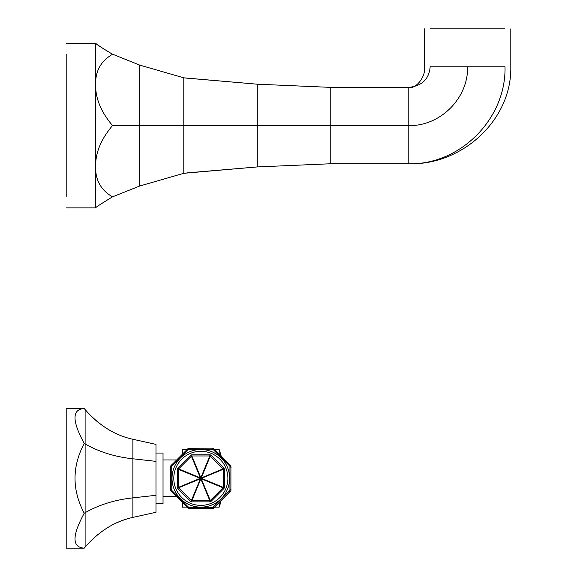 <?xml version="1.0" encoding="UTF-8"?>
<svg xmlns="http://www.w3.org/2000/svg" width="577" height="577" viewBox="0 0 577 577"><rect width="100%" height="100%" fill="white"/><g stroke="black" fill="none" stroke-linecap="round" stroke-linejoin="round"><path stroke-width="0.87" d="M66.196 43.253L95.594 43.253L95.594 207.879C95.385 207.504 101.033 203.825 112.529 196.851C101.033 190.237 95.393 180.197 95.594 166.724C95.393 152.869 101.033 139.151 112.529 125.57C101.033 111.981 95.393 98.263 95.594 84.408C95.393 70.935 101.033 60.895 112.529 54.281C101.033 47.307 95.393 43.636 95.594 43.253L96.208 43.729M66.196 54.281C66.196 39.625 66.196 39.625 66.196 54.281L66.196 196.851C66.196 211.507 66.196 211.507 66.196 196.851M96.734 44.119L100.629 46.946M103.038 48.583L104.156 49.319M106.341 50.697L106.911 51.05M108.065 51.75L108.44 51.966M111.758 53.863L139.692 65.1L183.789 77.83L257.277 84.199L330.772 87.379L408.79 87.379C421.982 85.973 429.108 79.107 430.161 66.773C422.472 66.773 422.472 66.773 430.161 66.773L505.012 66.773C512.708 66.773 512.708 66.773 505.012 66.773C506.317 118.985 459.833 165.101 408.79 163.753L330.772 163.753L257.277 166.933L183.789 173.302L139.692 186.032L112.529 196.851M139.692 65.1L139.692 186.032M183.789 77.83L183.789 125.57L112.529 125.57M139.692 125.858L139.692 185.736M139.692 65.396L139.692 125.274M183.789 173.302L183.789 125.57L408.79 125.57C440.201 126.385 468.401 98.184 467.586 66.773M430.161 28.85C422.472 28.85 422.472 28.85 430.161 28.85L505.012 28.85C512.708 28.85 512.708 28.85 505.012 28.85M177.319 469.325L177.319 487.341A1.767 1.767 0 0 0 177.839 488.589A1.767 1.767 0 0 1 177.319 487.341L178.466 487.341L178.466 469.325L177.319 469.325A1.767 1.767 0 0 1 177.839 468.077A1.767 1.767 0 0 0 177.319 469.325M224.352 487.341L223.212 487.341L223.212 469.325L201.46 478.333L223.212 487.341A1.767 0.577 112.5 0 1 223.032 487.781L210.288 500.526L201.279 478.773A1.767 0.577 157.5 0 1 200.839 478.953A1.767 0.577 -157.5 0 1 200.399 478.773A1.767 0.577 -112.5 0 1 200.219 478.333A1.767 0.577 -67.5 0 1 200.399 477.893L178.646 468.885L177.839 468.077L190.583 455.332A1.767 1.767 0 0 1 191.824 454.813A1.767 1.767 0 0 0 190.583 455.332L191.391 456.14L178.646 468.885A1.767 0.577 -67.5 0 0 178.466 469.325L200.219 478.333L178.466 487.341A1.767 0.577 -112.5 0 0 178.646 487.781L177.839 488.589L190.583 501.334L191.824 500.706L191.824 501.853A1.767 1.767 0 0 1 190.583 501.334A1.767 1.767 0 0 0 191.824 501.853L209.848 501.853A1.767 1.767 0 0 0 211.095 501.334A1.767 1.767 0 0 1 209.848 501.853L209.848 500.706A1.767 0.577 157.5 0 0 210.288 500.526L211.095 501.334L223.84 488.589A1.767 1.767 0 0 0 224.352 487.341A1.767 1.767 0 0 1 223.84 488.589A1.767 1.767 0 0 0 224.352 487.341L224.352 469.325A1.767 1.767 0 0 0 223.84 468.077A1.767 1.767 0 0 1 224.352 469.325L223.212 469.325A1.767 0.577 67.5 0 0 223.032 468.885L223.84 468.077L211.095 455.332A1.767 1.767 0 0 0 209.848 454.813A1.767 1.767 0 0 1 211.095 455.332L210.288 456.14L223.032 468.885L201.279 477.893A1.767 0.577 67.5 0 1 201.46 478.333L200.839 477.713L200.219 478.333L200.839 478.953L201.46 478.333A1.767 0.577 112.5 0 1 201.279 478.773L223.032 487.781L223.84 488.589M200.839 449.526A28.807 28.807 0 0 1 229.646 478.333A28.807 28.807 0 0 1 200.839 507.14A28.807 28.807 0 0 1 172.025 478.333A28.807 28.807 0 0 1 200.839 449.526A28.807 28.807 0 0 0 172.025 478.333A28.807 28.807 0 0 0 200.839 507.14M214.514 449.332L188.78 449.231L171.737 466.274L171.737 490.385L188.78 507.435L212.891 507.435L229.942 490.385L229.942 466.274L212.891 449.231L211.672 448.156L188.376 448.25L170.756 465.87L170.756 490.789L188.376 508.409L213.295 508.409L230.915 490.789L230.915 465.87L214.514 449.332L213.295 448.25L211.672 448.156M187.157 449.332L188.78 449.231L190.006 448.156M231.016 489.166L229.942 490.385L229.841 492.008M211.672 508.51L212.891 507.435L214.514 507.334M171.838 492.008L171.737 490.385L170.662 489.166M171.838 464.651L171.737 466.274L170.662 467.5M190.006 508.51L188.78 507.435L187.157 507.334M229.841 464.651L229.942 466.274L231.016 467.5M186.97 507.14L182.433 507.14L182.433 502.61M214.709 507.14L219.181 507.14L219.181 502.668M214.709 449.526L219.181 449.526L219.181 453.998M186.97 449.526L182.433 449.526L182.433 454.056M176.533 459.956L163.031 459.956M176.533 496.703L163.031 496.703M155.978 503.613L163.031 503.613L163.031 453.053L155.978 453.053M155.978 495.304L132.883 497.864L132.883 517.403L155.978 512.275L155.978 461.362L132.883 458.794C115.083 456.897 99.165 451.942 85.115 443.944L84.235 443.424C71.952 466.692 71.952 489.967 84.235 513.241C71.952 535.788 71.952 547.422 84.235 548.15L66.196 548.15L66.196 408.516L84.235 408.516C71.952 409.237 71.952 420.878 84.235 443.424M84.235 408.516L85.115 409.562C99.165 425.559 115.083 435.455 132.883 439.263L155.978 444.384L155.978 461.362M131.744 517.663L132.883 517.403C115.083 521.204 99.165 531.107 85.115 547.104L84.235 548.15M131.744 438.996L132.883 439.263L132.883 497.864C115.083 499.769 99.165 504.716 85.115 512.715L84.235 513.241M209.848 454.813L191.824 454.813L191.824 455.96L209.848 455.96L209.848 454.813M200.839 477.713A1.767 0.577 22.5 0 1 201.279 477.893L210.288 456.14A1.767 0.577 22.5 0 0 209.848 455.96L200.839 477.713L191.824 455.96A1.767 0.577 -22.5 0 0 191.391 456.14L200.399 477.893A1.767 0.577 -22.5 0 1 200.839 477.713M191.824 500.706L209.848 500.706L200.839 478.953L191.824 500.706A1.767 0.577 -157.5 0 1 191.391 500.526L190.583 501.334A1.767 1.767 0 0 0 191.824 501.853M127.091 437.748L125.577 437.272M123.521 436.58L122.591 436.248M119.612 435.087L117.953 434.387M116.395 433.688L115.184 433.118M112.104 431.56L110.676 430.781M108.909 429.771L107.762 429.086M105.007 427.341L103.571 426.367M101.819 425.134L101.004 424.535M98.025 422.227L94.412 419.147M91.166 416.096L90.156 415.079M89.449 414.358L86.954 411.668M127.091 518.918L125.577 519.394M123.521 520.086L122.591 520.418M119.612 521.579L117.953 522.279M116.395 522.978L115.184 523.548M112.104 525.106L110.676 525.878M108.909 526.895L107.762 527.573M105.007 529.325L103.571 530.292M101.819 531.532L101.004 532.131M98.025 534.439L94.412 537.519M91.166 540.562L90.156 541.579M89.449 542.308L86.954 544.991M185.001 77.989L257.277 84.199L257.277 166.933L186.833 172.905M330.772 87.379L330.772 163.753M424.376 28.85L424.376 66.773C426.446 75.255 416.406 89.449 408.79 87.379L408.79 163.753C461.485 165.52 511.857 120.514 510.804 66.773L510.804 28.85M200.839 451.286A27.047 27.047 0 0 1 227.886 478.333A27.047 27.047 0 0 1 200.839 505.38A27.047 27.047 0 0 1 173.792 478.333A27.047 27.047 0 0 1 200.839 451.286M85.115 409.562L85.115 547.104M178.646 487.781L191.391 500.526L200.399 478.773L178.646 487.781M95.594 207.879L66.196 207.879M221.128 455.945A88.194 88.194 0 0 0 219.181 449.526M219.181 507.14A88.194 88.194 0 0 0 221.128 500.721"/></g></svg>
